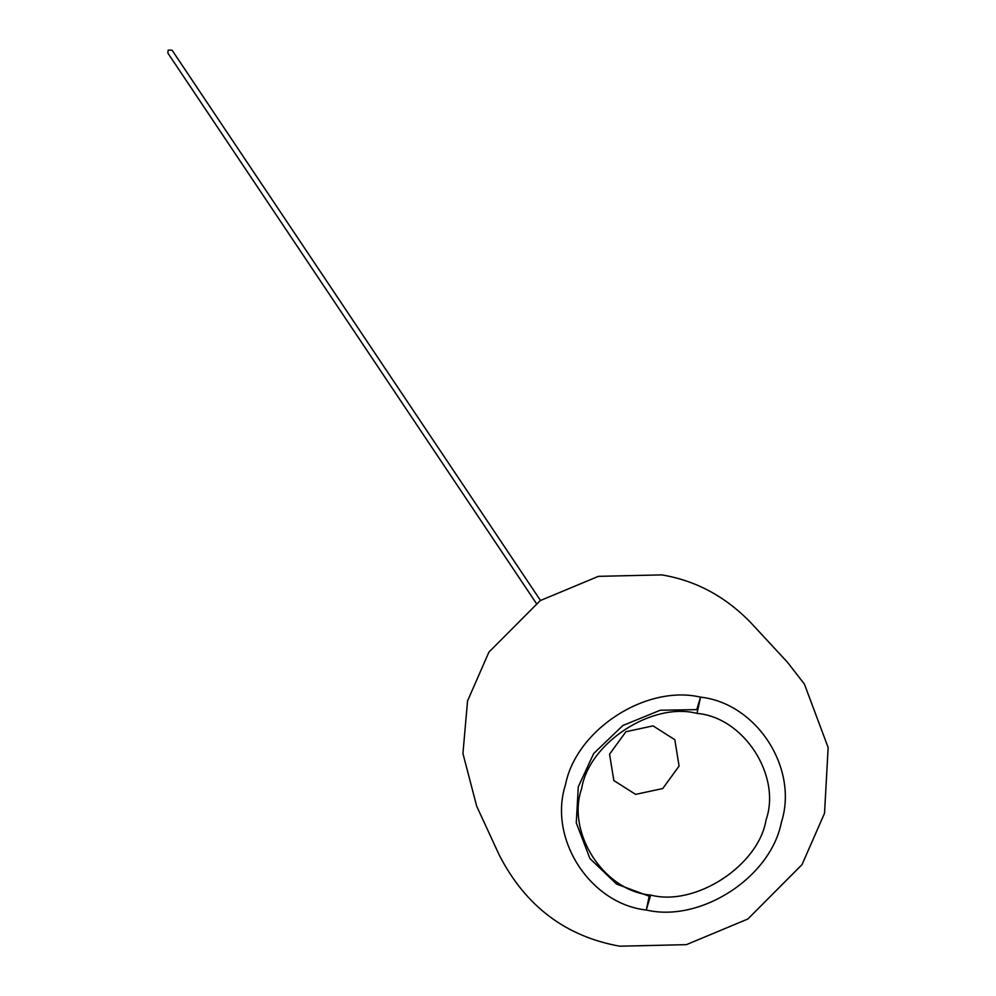 <?xml version="1.0" encoding="UTF-8"?>
<svg xmlns="http://www.w3.org/2000/svg" width="996" height="996" viewBox="0 0 996 996"><rect width="100%" height="100%" fill="white"/><g stroke="black" fill="none" stroke-linecap="round" stroke-linejoin="round"><path stroke-width="1.49" d="M540.479 600.451L172.096 50.236L168.187 50.111L167.851 53.074L536.246 603.277M697.001 713.422L700.524 697.225L696.764 709.625L660.236 710.235L622.836 725.524L593.691 753.549L578.29 786.765L576.273 822.858L589.918 858.54L616.549 884.05L649.193 896.226L646.304 909.946L650.712 895.055C695.283 906.895 758.703 865.599 766.036 819.969C781.611 775.735 743.639 717.145 697.001 713.422C652.43 701.57 589.01 742.867 581.676 788.496C566.101 832.731 604.062 891.32 650.712 895.055M653.052 725.885L625.924 731.711L609.564 754.196L613.835 780.54L635.597 794.372L662.738 788.546L679.085 766.061L674.815 739.717L653.052 725.885M661.767 574.891L598.397 576.348L540.218 600.613L488.924 652.119L467.547 700.935L462.941 753.511L476.698 806.237L499.32 855.203C525.577 906.161 565.716 936.489 619.736 946.2L686.381 944.656L747.847 919.009L802.041 864.603L824.526 813.259L828.149 747.535L804.444 684.165L787.475 662.278L750.81 622.699C725.437 596.467 695.756 580.531 661.767 574.891M700.387 697.113C645.993 684.426 576.161 729.769 565.479 784.761C548.037 838.744 590.142 903.945 646.454 910.045C700.848 922.744 770.68 877.389 781.362 822.41C798.804 768.426 756.699 703.226 700.387 697.113"/></g></svg>
